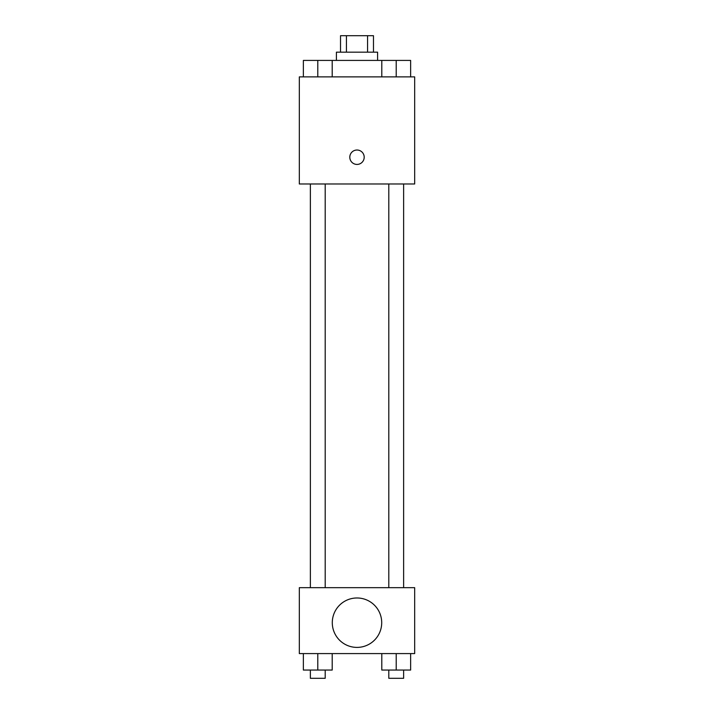 <?xml version="1.0" encoding="UTF-8"?>
<svg xmlns="http://www.w3.org/2000/svg" width="714" height="714" viewBox="0 0 714 714"><rect width="100%" height="100%" fill="white"/><g stroke="black" fill="none" stroke-linecap="round" stroke-linejoin="round"><path stroke-width="1.07" d="M346.433 52.176L346.433 35.7L340.524 35.7L340.524 52.176M346.433 35.7L373.476 35.7L373.476 52.176M367.567 52.176L367.567 35.7M336.401 60.413L336.401 52.176L377.599 52.176L377.599 60.413M381.794 76.889L381.794 60.413L303.37 60.413L303.37 76.889M299.327 76.889L414.673 76.889L414.673 183.989L299.327 183.989L299.327 76.889M357 164.425A7.211 7.211 0 0 1 350.761 153.617A7.211 7.211 0 0 1 363.239 153.617A7.211 7.211 0 0 1 357 164.425M299.327 587.676L414.673 587.676L414.673 653.587L299.327 653.587L299.327 587.676M357 647.402A24.713 24.713 0 0 1 335.598 610.336A24.713 24.713 0 0 1 378.402 610.336A24.713 24.713 0 0 1 357 647.402M381.794 653.587L381.794 670.062L410.63 670.062L410.63 653.587L410.63 670.062M396.216 670.062L396.216 653.587M403.633 670.062L403.633 678.3L388.8 678.3L388.8 670.062M303.37 653.587L303.37 670.062L332.206 670.062L332.206 653.587L332.206 670.062M317.784 670.062L317.784 653.587M325.2 670.062L325.2 678.3L310.367 678.3L310.367 670.062M381.794 60.413L410.63 60.413L410.63 76.889L410.63 60.413M396.216 76.889L396.216 60.413M403.633 60.413L388.8 60.413M317.784 76.889L317.784 60.413M332.206 76.889L332.206 60.413L332.206 76.889M325.2 60.413L310.367 60.413M388.8 183.989L388.8 587.676M403.633 183.989L403.633 587.676M325.2 587.676L325.2 183.989M310.367 587.676L310.367 183.989"/></g></svg>
